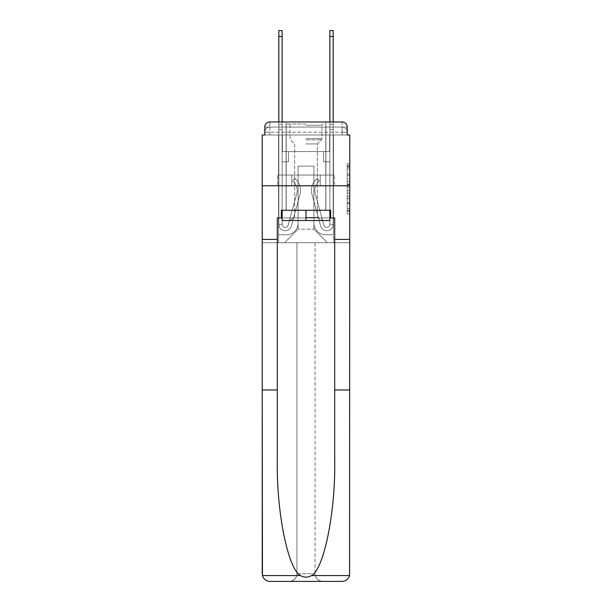 <?xml version="1.0" encoding="UTF-8"?>
<svg xmlns="http://www.w3.org/2000/svg" width="612" height="612" viewBox="0 0 612 612"><rect width="100%" height="100%" fill="white"/><g stroke="black" fill="none" stroke-linecap="round" stroke-linejoin="round"><path stroke-width="0.46" stroke-dasharray="3.06 2.29" d="M347.218 179.079L347.218 187.096L349.773 187.096L349.773 211.392L349.773 166.296L349.773 187.096L347.218 187.096L347.218 165.546L347.218 213.902L347.218 163.794L347.218 210.39L349.773 210.39L347.218 210.39L349.773 210.39L347.218 210.39L347.218 202.373L347.218 213.902L349.773 213.902L349.773 163.794L349.773 210.268L349.773 190.6L347.218 190.6L349.773 190.6L349.773 202.373L349.773 167.298L347.218 167.298L349.773 167.298L349.773 213.902L349.773 166.296L349.773 213.902L347.218 213.902L347.218 163.794L349.773 163.794L349.773 166.296L349.773 163.794L349.773 166.296L349.773 163.794L349.773 165.546L349.773 163.794L347.218 163.794L347.218 167.298L349.773 167.298L347.218 167.298L347.218 179.079L349.773 179.079M281.367 217.941L281.367 210.283L330.633 210.283L330.633 217.941L281.367 217.941L281.367 210.283L330.633 210.283L281.367 210.283L281.367 217.941L277.29 217.941L334.71 217.941L334.71 239.384L349.773 239.384L349.773 185.78L262.227 185.78L349.773 185.78L262.227 185.78L349.773 185.78L349.773 134.992L264.782 134.992L269.884 134.992L264.782 134.992L264.782 127.082L264.782 134.992L342.116 134.992L264.782 134.992L264.782 132.184L342.116 132.184L264.782 132.184L269.884 132.184L269.884 127.082L342.116 127.082L269.884 127.082L342.116 127.082L342.116 132.184L347.218 132.184L342.116 132.184L342.116 127.082L342.116 132.184L347.218 132.184L342.116 132.184L347.218 132.184L342.116 132.184L347.218 132.184L342.116 132.184L347.218 132.184L342.116 132.184L347.218 132.184L342.116 132.184L347.218 132.184L342.116 132.184L347.218 132.184L342.116 132.184L347.218 132.184L342.116 132.184L342.116 127.082L342.116 132.184L342.116 127.082L342.116 132.184L342.116 127.082L342.116 132.184L342.116 127.082L342.116 132.184L342.116 127.082L342.116 132.184L342.116 127.082L342.116 132.184L342.116 127.082L342.116 132.184L342.116 127.082L347.218 127.082L269.884 127.082L342.116 127.082L269.884 127.082L342.116 127.082L269.884 127.082L342.116 127.082L269.884 127.082L342.116 127.082L342.116 134.992L264.782 134.992L264.782 132.184L269.884 132.184L269.884 127.082L264.782 127.082A5.103 5.103 0 0 1 269.884 121.972L342.116 121.972L269.884 121.972A5.103 5.103 0 0 0 264.782 127.082L269.884 127.082A5.103 5.103 0 0 0 264.782 132.184L269.884 132.184L264.782 132.184L269.884 132.184L264.782 132.184L269.884 132.184L264.782 132.184L269.884 132.184L264.782 132.184L269.884 132.184L264.782 132.184L269.884 132.184L264.782 132.184L264.782 134.992L264.782 132.184L264.782 134.992L264.782 132.184L264.782 134.992L264.782 132.184L264.782 134.992L262.227 134.992L262.227 389.974L277.29 389.974L277.29 239.384L262.227 239.384L277.29 239.384L277.29 217.941L277.29 389.974M325.905 121.972L325.905 175.063L286.095 175.063L325.905 175.063L286.095 175.063L286.095 121.972L325.905 121.972L286.095 121.972L325.905 121.972L286.095 121.972L325.905 121.972L325.905 175.063L286.095 175.063L286.095 121.972M349.773 184.09L349.773 181.58L349.773 184.09L347.218 184.09L347.218 173.999L347.218 203.689L347.218 196.238L349.773 196.238L347.218 196.238L347.218 213.902L349.773 213.902L347.218 213.902L349.773 213.902L347.218 213.902L347.218 163.794L349.773 163.794L347.218 163.794L349.773 163.794L347.218 163.794L347.218 184.09L349.773 184.09M334.71 239.384L349.773 239.384L334.71 239.384L334.71 389.974L349.773 389.974L349.773 573.742L349.773 185.78L349.773 573.742A7.658 7.658 0 0 1 342.116 581.4A7.658 7.658 0 0 0 349.773 573.742L349.551 575.578C348.389 579.197 345.91 581.14 342.116 581.4L322.715 581.4A7.658 7.658 0 0 1 315.058 573.742A7.658 7.658 0 0 0 322.715 581.4C318.102 580.91 315.547 578.363 315.058 573.742L315.058 242.704L349.773 242.704L349.773 185.78L262.227 185.78L349.773 185.78L349.773 242.704L262.227 242.704L296.942 242.704L296.942 573.742C296.453 578.363 293.898 580.91 289.285 581.4A7.658 7.658 0 0 0 296.942 573.742L296.942 242.704L296.942 573.742A7.658 7.658 0 0 1 289.285 581.4L269.884 581.4C266.09 581.14 263.611 579.197 262.449 575.578L262.227 573.742A7.658 7.658 0 0 0 269.884 581.4A7.658 7.658 0 0 1 262.227 573.742L262.227 185.78L262.227 242.704L349.773 242.704L262.227 242.704L262.227 573.742M342.116 121.972A5.103 5.103 0 0 1 347.218 127.082L347.218 134.992L342.116 134.992L347.218 134.992L342.116 134.992L347.218 134.992L342.116 134.992L347.218 134.992L342.116 134.992L347.218 134.992L342.116 134.992L347.218 134.992L342.116 134.992L347.218 134.992L342.116 134.992L347.218 134.992L342.116 134.992L347.218 134.992L342.116 134.992L347.218 134.992L342.116 134.992L342.116 121.972A5.103 5.103 0 0 1 347.218 127.082L347.218 132.184A5.103 5.103 0 0 0 342.116 127.082L342.116 121.972A5.103 5.103 0 0 1 347.218 127.082A5.103 5.103 0 0 0 342.116 121.972M278.82 121.972L282.132 121.972L282.132 124.527L282.132 30.6L282.132 151.585L288.52 151.585L282.132 151.585L288.52 151.585L282.132 151.585L282.132 224.321A3.06 3.06 0 0 0 288.153 225.132A3.06 3.06 0 0 1 282.132 224.321A3.06 3.06 0 0 0 288.153 225.132L296.774 193.537A11.995 11.995 0 0 0 292.658 180.984A11.995 11.995 0 0 1 296.774 193.537A11.995 11.995 0 0 0 292.658 180.984L294.716 178.383A15.315 15.315 0 0 1 299.972 194.409L291.358 226.004A6.38 6.38 0 0 1 278.82 224.321L278.82 124.527L282.132 124.527L282.132 30.6L282.132 151.585L282.132 30.6L282.132 151.585L288.52 151.585L288.52 161.79L288.52 151.585L288.52 161.79L282.132 161.79L282.132 224.321L278.82 224.321L278.82 124.527L282.132 124.527L282.132 30.6L282.132 151.585L288.52 151.585L282.132 151.585L282.132 161.79L282.132 30.6L282.132 151.585L288.52 151.585L282.132 151.585L288.52 151.585L288.52 161.79L282.132 161.79L282.132 224.321L278.82 224.321L278.82 30.6L278.82 129.629L278.82 124.527L282.132 124.527L282.132 30.6L282.132 129.629L282.132 30.6L278.82 30.6L278.82 124.527L282.132 124.527L282.132 224.321A3.06 3.06 0 0 0 288.153 225.132L296.774 193.537A11.995 11.995 0 0 0 292.658 180.984L294.716 178.383A15.315 15.315 0 0 1 299.972 194.409L291.358 226.004A6.38 6.38 0 0 1 278.82 224.321L278.82 124.527L282.132 124.527L278.82 124.527L278.82 30.6L278.82 129.629L278.82 124.527L282.132 124.527L278.82 124.527L282.132 124.527L278.82 124.527L278.82 30.6L278.82 129.629L278.82 124.527L282.132 124.527L278.82 124.527L282.132 124.527L278.82 124.527L278.82 30.6L278.82 129.629L278.82 124.527L282.132 124.527L278.82 124.527L282.132 124.527L278.82 124.527L278.82 30.6L278.82 129.629L278.82 124.527L282.132 124.527L278.82 124.527L282.132 124.527L278.82 124.527L278.82 30.6L278.82 129.629L278.82 124.527L282.132 124.527L278.82 124.527L282.132 124.527L278.82 124.527L278.82 30.6L278.82 129.629L282.132 129.629L282.132 124.527L278.82 124.527L282.132 124.527L278.82 124.527L282.132 124.527L282.132 151.585L282.132 129.629L282.132 151.585L288.52 151.585L288.52 161.79L282.132 161.79L282.132 151.585L288.52 151.585L282.132 151.585L282.132 224.321A3.06 3.06 0 0 0 288.153 225.132A3.06 3.06 0 0 1 282.132 224.321L278.82 224.321L278.82 129.629L282.132 129.629L282.132 124.527L278.82 124.527L278.82 30.6L278.82 129.629L282.132 129.629L282.132 151.585L282.132 124.527L278.82 124.527L282.132 124.527L278.82 124.527L278.82 36.468L278.82 129.629L282.132 129.629L282.132 151.585L288.52 151.585L282.132 151.585L288.52 151.585L288.52 161.79L282.132 161.79L282.132 224.321L278.82 224.321L278.82 129.629L282.132 129.629L282.132 161.79L282.132 151.585L288.52 151.585L288.52 161.79L288.52 151.585L282.132 151.585L288.52 151.585L282.132 151.585L282.132 224.321A3.06 3.06 0 0 0 288.153 225.132L296.774 193.537A11.995 11.995 0 0 0 292.658 180.984A11.995 11.995 0 0 1 296.774 193.537A11.995 11.995 0 0 0 292.658 180.984L294.716 178.383A15.315 15.315 0 0 1 299.972 194.409L291.358 226.004A6.38 6.38 0 0 1 278.82 224.321L278.82 129.629L282.132 129.629L282.132 151.585L288.52 151.585L288.52 161.79L288.52 151.585L288.52 161.79L282.132 161.79L282.132 224.321A3.06 3.06 0 0 0 288.153 225.132L296.774 193.537A11.995 11.995 0 0 0 292.658 180.984L294.716 178.383A15.315 15.315 0 0 1 299.972 194.409L291.358 226.004A6.38 6.38 0 0 1 278.82 224.321L278.82 129.629L282.132 129.629L282.132 151.585L288.52 151.585L282.132 151.585L282.132 161.79L282.132 151.585L288.52 151.585L282.132 151.585L288.52 151.585L288.52 161.79L282.132 161.79L282.132 224.321L278.82 224.321L278.82 129.629L282.132 129.629L282.132 224.321L278.82 224.321L278.82 129.629L282.132 129.629L282.132 151.585L288.52 151.585L288.52 161.79L282.132 161.79L282.132 151.585L288.52 151.585L282.132 151.585L282.132 224.321A3.06 3.06 0 0 0 288.153 225.132A3.06 3.06 0 0 1 282.132 224.321A3.06 3.06 0 0 0 288.153 225.132L296.774 193.537A11.995 11.995 0 0 0 292.658 180.984A11.995 11.995 0 0 1 296.774 193.537A11.995 11.995 0 0 0 292.658 180.984L294.716 178.383A15.315 15.315 0 0 1 299.972 194.409L291.358 226.004A6.38 6.38 0 0 1 278.82 224.321L278.82 129.629L282.132 129.629L282.132 151.585L288.52 151.585L282.132 151.585L288.52 151.585L288.52 161.79L282.132 161.79L282.132 224.321L278.82 224.321L278.82 129.629L282.132 129.629L278.82 129.629L282.132 129.629L278.82 129.629L282.132 129.629L278.82 129.629L282.132 129.629L278.82 129.629L282.132 129.629L278.82 129.629L278.82 224.321L278.82 124.527L282.132 124.527L278.82 124.527L282.132 124.527L278.82 124.527L278.82 121.972M329.868 121.972L333.18 121.972L333.18 124.527L329.868 124.527L329.868 30.6L329.868 151.585L323.48 151.585L329.868 151.585L323.48 151.585L329.868 151.585L329.868 224.321A3.06 3.06 0 0 1 323.847 225.132A3.06 3.06 0 0 0 329.868 224.321A3.06 3.06 0 0 1 323.847 225.132L315.226 193.537A11.995 11.995 0 0 1 319.342 180.984A11.995 11.995 0 0 0 315.226 193.537A11.995 11.995 0 0 1 319.342 180.984L317.284 178.383A15.315 15.315 0 0 0 312.028 194.409L320.642 226.004A6.38 6.38 0 0 0 333.18 224.321L333.18 124.527L329.868 124.527L329.868 30.6L329.868 151.585L329.868 30.6L329.868 151.585L323.48 151.585L323.48 161.79L323.48 151.585L323.48 161.79L329.868 161.79L329.868 224.321L333.18 224.321L333.18 30.6L333.18 129.629L333.18 124.527L329.868 124.527L329.868 30.6L329.868 151.585L323.48 151.585L329.868 151.585L329.868 161.79L329.868 30.6L329.868 151.585L323.48 151.585L329.868 151.585L323.48 151.585L323.48 161.79L329.868 161.79L329.868 224.321L333.18 224.321L333.18 124.527L329.868 124.527L329.868 30.6L329.868 121.972M313.91 223.051A11.743 11.743 0 0 0 325.653 234.786A11.743 11.743 0 0 1 313.91 223.051L313.91 166.127L313.91 223.051A11.743 11.743 0 0 0 325.653 234.786L333.441 234.786L325.653 234.786A11.743 11.743 0 0 1 313.91 223.051L313.91 166.127L298.09 166.127L313.91 166.127L313.91 223.051A11.743 11.743 0 0 0 325.653 234.786L333.441 234.786L325.653 234.786A11.743 11.743 0 0 1 313.91 223.051L313.91 166.127L298.09 166.127L298.09 223.051L298.09 166.127L313.91 166.127L313.91 223.051A11.743 11.743 0 0 0 325.653 234.786L333.441 234.786L325.653 234.786A11.743 11.743 0 0 1 313.91 223.051L313.91 166.127L298.09 166.127L298.09 223.051A11.743 11.743 0 0 1 286.347 234.786A11.743 11.743 0 0 0 298.09 223.051L298.09 166.127L313.91 166.127L313.91 223.051A11.743 11.743 0 0 0 325.653 234.786L333.441 234.786L325.653 234.786A11.743 11.743 0 0 1 313.91 223.051L313.91 166.127L298.09 166.127L298.09 223.051A11.743 11.743 0 0 1 286.347 234.786L278.559 234.786L286.347 234.786A11.743 11.743 0 0 0 298.09 223.051L298.09 166.127L313.91 166.127L313.91 223.051A11.743 11.743 0 0 0 325.653 234.786L333.441 234.786L325.653 234.786A11.743 11.743 0 0 1 313.91 223.051L313.91 166.127L298.09 166.127L298.09 223.051A11.743 11.743 0 0 1 286.347 234.786L278.559 234.786L286.347 234.786A11.743 11.743 0 0 0 298.09 223.051L298.09 166.127L313.91 166.127L313.91 223.051A11.743 11.743 0 0 0 325.653 234.786L333.441 234.786L325.653 234.786A11.743 11.743 0 0 1 313.91 223.051L313.91 166.127L298.09 166.127L298.09 223.051A11.743 11.743 0 0 1 286.347 234.786L278.559 234.786L286.347 234.786A11.743 11.743 0 0 0 298.09 223.051L298.09 166.127L313.91 166.127L313.91 223.051A11.743 11.743 0 0 0 325.653 234.786L333.441 234.786L325.653 234.786A11.743 11.743 0 0 1 313.91 223.051L313.91 166.127L298.09 166.127L298.09 223.051A11.743 11.743 0 0 1 286.347 234.786L278.559 234.786L286.347 234.786A11.743 11.743 0 0 0 298.09 223.051L298.09 166.127L313.91 166.127L313.91 223.051A11.743 11.743 0 0 0 325.653 234.786L333.441 234.786L325.653 234.786A11.743 11.743 0 0 1 313.91 223.051L313.91 166.127L298.09 166.127L298.09 223.051A11.743 11.743 0 0 1 286.347 234.786L278.559 234.786L286.347 234.786A11.743 11.743 0 0 0 298.09 223.051L298.09 166.127L313.91 166.127L313.91 223.051M278.559 134.992L278.559 234.786L286.347 234.786A11.743 11.743 0 0 0 298.09 223.051A11.743 11.743 0 0 1 286.347 234.786L278.559 234.786L278.559 134.992L282.392 134.992L282.392 151.585L329.608 151.585L282.392 151.585L329.608 151.585L282.392 151.585L329.608 151.585L282.392 151.585L329.608 151.585L282.392 151.585L329.608 151.585L282.392 151.585L329.608 151.585L282.392 151.585L329.608 151.585L282.392 151.585L329.608 151.585L282.392 151.585L329.608 151.585L282.392 151.585L329.608 151.585L282.392 151.585L282.392 134.992L278.559 134.992L278.559 234.786L278.559 134.992L282.392 134.992L282.392 151.585L282.392 134.992L278.559 134.992L278.559 234.786L278.559 134.992L282.392 134.992L282.392 151.585L282.392 134.992L278.559 134.992L278.559 234.786L278.559 134.992L282.392 134.992L282.392 151.585L282.392 134.992L278.559 134.992L278.559 234.786L278.559 134.992L282.392 134.992L282.392 151.585L282.392 134.992L278.559 134.992L278.559 234.786L278.559 134.992L282.392 134.992L282.392 151.585L282.392 134.992L278.559 134.992L278.559 234.786L278.559 134.992L282.392 134.992L282.392 151.585L282.392 134.992L278.559 134.992L278.559 234.786L278.559 134.992L282.392 134.992L282.392 151.585L282.392 134.992L278.559 134.992L278.559 234.786L286.347 234.786A11.743 11.743 0 0 0 298.09 223.051L298.09 166.127L298.09 223.051A11.743 11.743 0 0 1 286.347 234.786A11.743 11.743 0 0 0 298.09 223.051L298.09 166.127L313.91 166.127L298.09 166.127L298.09 223.051A11.743 11.743 0 0 1 286.347 234.786L278.559 234.786L278.559 134.992L282.392 134.992L282.392 151.585L282.392 134.992L278.559 134.992L278.559 242.704L284.557 242.704L278.559 242.704L278.559 134.992L282.392 134.992L282.392 151.585L282.392 134.992L278.559 134.992M329.608 134.992L329.608 151.585L329.608 134.992L333.441 134.992L333.441 234.786L325.653 234.786L333.441 234.786L333.441 134.992L329.608 134.992L329.608 151.585L329.608 134.992L333.441 134.992L333.441 234.786L333.441 134.992L329.608 134.992L329.608 151.585L329.608 134.992L333.441 134.992L333.441 234.786L333.441 134.992L329.608 134.992L329.608 151.585L329.608 134.992L333.441 134.992L333.441 234.786L333.441 134.992L329.608 134.992L329.608 151.585L329.608 134.992L333.441 134.992L333.441 234.786L333.441 134.992L329.608 134.992L329.608 151.585L329.608 134.992L333.441 134.992L333.441 234.786L333.441 134.992L329.608 134.992L329.608 151.585L329.608 134.992L333.441 134.992L333.441 234.786L333.441 134.992L329.608 134.992L329.608 151.585L329.608 134.992L333.441 134.992L333.441 234.786L333.441 134.992L329.608 134.992L329.608 151.585L329.608 134.992L333.441 134.992L333.441 234.786L333.441 134.992L329.608 134.992L329.608 151.585L329.608 134.992L333.441 134.992L333.441 242.704L284.557 242.704L333.441 242.704L333.441 134.992L329.608 134.992M313.91 166.127L313.91 229.171L313.91 166.127L298.09 166.127L298.09 229.171L313.91 229.171L298.09 229.171L298.09 166.127L298.09 229.171L284.557 242.704L298.09 229.171L284.557 242.704L298.09 229.171L298.09 166.127L313.91 166.127L313.91 229.171L327.443 242.704L313.91 229.171L327.443 242.704L313.91 229.171L313.91 166.127L298.09 166.127L313.91 166.127M291.779 185.78L334.443 185.78L291.779 185.78L291.779 175.063L277.557 175.063L334.443 175.063L291.779 175.063L291.779 185.78L291.779 175.063L277.557 175.063L277.557 185.78L277.557 175.063L320.221 175.063L320.221 185.78L334.443 185.78L320.221 185.78L320.221 175.063L334.443 175.063L334.443 185.78L334.443 175.063L291.779 175.063L291.779 185.78M269.884 121.972A5.103 5.103 0 0 0 264.782 127.082A5.103 5.103 0 0 1 269.884 121.972L269.884 127.082A5.103 5.103 0 0 0 264.782 132.184L269.884 132.184L264.782 132.184A5.103 5.103 0 0 1 269.884 127.082A5.103 5.103 0 0 0 264.782 132.184A5.103 5.103 0 0 1 269.884 127.082A5.103 5.103 0 0 0 264.782 132.184A5.103 5.103 0 0 1 269.884 127.082A5.103 5.103 0 0 0 264.782 132.184A5.103 5.103 0 0 1 269.884 127.082L269.884 121.972M320.221 175.063L320.221 185.78L320.221 175.063M347.218 187.096L349.773 187.096L347.218 187.096M347.218 165.546L347.218 163.794L347.218 165.546L349.773 165.546L347.218 165.546M347.218 203.567L347.218 193.109L347.218 203.567L349.773 203.567L347.218 203.567M347.218 193.109L347.218 190.6L349.773 190.6L347.218 190.6L347.218 193.109L349.773 193.109L347.218 193.109M347.218 173.999L347.218 167.298L347.218 173.999L349.773 173.999L347.218 173.999M347.218 163.794L349.773 163.794L347.218 163.794L347.218 166.296L347.218 163.794L349.773 163.794M347.218 213.902L349.773 213.902L347.218 213.902L347.218 211.392L347.218 213.902M333.18 36.468L333.18 224.321L333.18 129.629L333.18 224.321L333.18 129.629L333.18 224.321L333.18 129.629L333.18 224.321L333.18 129.629L333.18 224.321L333.18 129.629L333.18 224.321L333.18 129.629L333.18 224.321L329.868 224.321L333.18 224.321A6.38 6.38 0 0 1 320.642 226.004A6.38 6.38 0 0 0 333.18 224.321A6.38 6.38 0 0 1 320.642 226.004A6.38 6.38 0 0 0 333.18 224.321L329.868 224.321L333.18 224.321A6.38 6.38 0 0 1 320.642 226.004A6.38 6.38 0 0 0 333.18 224.321A6.38 6.38 0 0 1 320.642 226.004A6.38 6.38 0 0 0 333.18 224.321L329.868 224.321L333.18 224.321A6.38 6.38 0 0 1 320.642 226.004A6.38 6.38 0 0 0 333.18 224.321A6.38 6.38 0 0 1 320.642 226.004A6.38 6.38 0 0 0 333.18 224.321L329.868 224.321L333.18 224.321A6.38 6.38 0 0 1 320.642 226.004A6.38 6.38 0 0 0 333.18 224.321A6.38 6.38 0 0 1 320.642 226.004A6.38 6.38 0 0 0 333.18 224.321L329.868 224.321L333.18 224.321A6.38 6.38 0 0 1 320.642 226.004A6.38 6.38 0 0 0 333.18 224.321A6.38 6.38 0 0 1 320.642 226.004A6.38 6.38 0 0 0 333.18 224.321L329.868 224.321L333.18 224.321A6.38 6.38 0 0 1 320.642 226.004A6.38 6.38 0 0 0 333.18 224.321A6.38 6.38 0 0 1 320.642 226.004A6.38 6.38 0 0 0 333.18 224.321L329.868 224.321L333.18 224.321A6.38 6.38 0 0 1 320.642 226.004A6.38 6.38 0 0 0 333.18 224.321A6.38 6.38 0 0 1 320.642 226.004A6.38 6.38 0 0 0 333.18 224.321L329.868 224.321L333.18 224.321A6.38 6.38 0 0 1 320.642 226.004A6.38 6.38 0 0 0 333.18 224.321A6.38 6.38 0 0 1 320.642 226.004A6.38 6.38 0 0 0 333.18 224.321A6.38 6.38 0 0 1 320.642 226.004A6.38 6.38 0 0 0 333.18 224.321A6.38 6.38 0 0 1 320.642 226.004L312.028 194.409A15.315 15.315 0 0 1 317.284 178.383A15.315 15.315 0 0 0 312.028 194.409A15.315 15.315 0 0 1 317.284 178.383A15.315 15.315 0 0 0 312.028 194.409A15.315 15.315 0 0 1 317.284 178.383A15.315 15.315 0 0 0 312.028 194.409A15.315 15.315 0 0 1 317.284 178.383A15.315 15.315 0 0 0 312.028 194.409A15.315 15.315 0 0 1 317.284 178.383A15.315 15.315 0 0 0 312.028 194.409A15.315 15.315 0 0 1 317.284 178.383A15.315 15.315 0 0 0 312.028 194.409A15.315 15.315 0 0 1 317.284 178.383A15.315 15.315 0 0 0 312.028 194.409A15.315 15.315 0 0 1 317.284 178.383A15.315 15.315 0 0 0 312.028 194.409A15.315 15.315 0 0 1 317.284 178.383A15.315 15.315 0 0 0 312.028 194.409A15.315 15.315 0 0 1 317.284 178.383A15.315 15.315 0 0 0 312.028 194.409A15.315 15.315 0 0 1 317.284 178.383A15.315 15.315 0 0 0 312.028 194.409A15.315 15.315 0 0 1 317.284 178.383A15.315 15.315 0 0 0 312.028 194.409A15.315 15.315 0 0 1 317.284 178.383A15.315 15.315 0 0 0 312.028 194.409A15.315 15.315 0 0 1 317.284 178.383A15.315 15.315 0 0 0 312.028 194.409A15.315 15.315 0 0 1 317.284 178.383A15.315 15.315 0 0 0 312.028 194.409A15.315 15.315 0 0 1 317.284 178.383A15.315 15.315 0 0 0 312.028 194.409A15.315 15.315 0 0 1 317.284 178.383A15.315 15.315 0 0 0 312.028 194.409A15.315 15.315 0 0 1 317.284 178.383L319.342 180.984L317.284 178.383A15.315 15.315 0 0 0 312.028 194.409L320.642 226.004A6.38 6.38 0 0 0 333.18 224.321L329.868 224.321A3.06 3.06 0 0 1 323.847 225.132L315.226 193.537A11.995 11.995 0 0 1 319.342 180.984L317.284 178.383A15.315 15.315 0 0 0 312.028 194.409L320.642 226.004A6.38 6.38 0 0 0 333.18 224.321L333.18 129.629L329.868 129.629L329.868 151.585L329.868 129.629L329.868 151.585L329.868 129.629L329.868 151.585L329.868 129.629L329.868 151.585L323.48 151.585L329.868 151.585L329.868 224.321A3.06 3.06 0 0 1 323.847 225.132L315.226 193.537A11.995 11.995 0 0 1 319.342 180.984L317.284 178.383L319.342 180.984A11.995 11.995 0 0 0 315.226 193.537L323.847 225.132L315.226 193.537A11.995 11.995 0 0 1 319.342 180.984A11.995 11.995 0 0 0 315.226 193.537L323.847 225.132L315.226 193.537A11.995 11.995 0 0 1 319.342 180.984A11.995 11.995 0 0 0 315.226 193.537L323.847 225.132L315.226 193.537A11.995 11.995 0 0 1 319.342 180.984A11.995 11.995 0 0 0 315.226 193.537L323.847 225.132L315.226 193.537A11.995 11.995 0 0 1 319.342 180.984A11.995 11.995 0 0 0 315.226 193.537L323.847 225.132L315.226 193.537A11.995 11.995 0 0 1 319.342 180.984A11.995 11.995 0 0 0 315.226 193.537L323.847 225.132L315.226 193.537A11.995 11.995 0 0 1 319.342 180.984A11.995 11.995 0 0 0 315.226 193.537L323.847 225.132L315.226 193.537A11.995 11.995 0 0 1 319.342 180.984A11.995 11.995 0 0 0 315.226 193.537L323.847 225.132L315.226 193.537A11.995 11.995 0 0 1 319.342 180.984A11.995 11.995 0 0 0 315.226 193.537L323.847 225.132L315.226 193.537A11.995 11.995 0 0 1 319.342 180.984A11.995 11.995 0 0 0 315.226 193.537L323.847 225.132L315.226 193.537A11.995 11.995 0 0 1 319.342 180.984A11.995 11.995 0 0 0 315.226 193.537L323.847 225.132L315.226 193.537A11.995 11.995 0 0 1 319.342 180.984A11.995 11.995 0 0 0 315.226 193.537L323.847 225.132L315.226 193.537A11.995 11.995 0 0 1 319.342 180.984A11.995 11.995 0 0 0 315.226 193.537L323.847 225.132L315.226 193.537A11.995 11.995 0 0 1 319.342 180.984A11.995 11.995 0 0 0 315.226 193.537L323.847 225.132L315.226 193.537A11.995 11.995 0 0 1 319.342 180.984A11.995 11.995 0 0 0 315.226 193.537L323.847 225.132L315.226 193.537A11.995 11.995 0 0 1 319.342 180.984A11.995 11.995 0 0 0 315.226 193.537L323.847 225.132A3.06 3.06 0 0 0 329.868 224.321L329.868 161.79L329.868 224.321A3.06 3.06 0 0 1 323.847 225.132A3.06 3.06 0 0 0 329.868 224.321A3.06 3.06 0 0 1 323.847 225.132A3.06 3.06 0 0 0 329.868 224.321L329.868 161.79L329.868 224.321A3.06 3.06 0 0 1 323.847 225.132A3.06 3.06 0 0 0 329.868 224.321A3.06 3.06 0 0 1 323.847 225.132A3.06 3.06 0 0 0 329.868 224.321L329.868 161.79L329.868 224.321A3.06 3.06 0 0 1 323.847 225.132A3.06 3.06 0 0 0 329.868 224.321A3.06 3.06 0 0 1 323.847 225.132A3.06 3.06 0 0 0 329.868 224.321L329.868 161.79L329.868 224.321A3.06 3.06 0 0 1 323.847 225.132A3.06 3.06 0 0 0 329.868 224.321A3.06 3.06 0 0 1 323.847 225.132A3.06 3.06 0 0 0 329.868 224.321L329.868 161.79L329.868 224.321A3.06 3.06 0 0 1 323.847 225.132A3.06 3.06 0 0 0 329.868 224.321A3.06 3.06 0 0 1 323.847 225.132A3.06 3.06 0 0 0 329.868 224.321L329.868 161.79L329.868 224.321A3.06 3.06 0 0 1 323.847 225.132A3.06 3.06 0 0 0 329.868 224.321A3.06 3.06 0 0 1 323.847 225.132A3.06 3.06 0 0 0 329.868 224.321L329.868 151.585L323.48 151.585L323.48 161.79L329.868 161.79L323.48 161.79L329.868 161.79L323.48 161.79L323.48 151.585L329.868 151.585L329.868 161.79L329.868 151.585L323.48 151.585L329.868 151.585L323.48 151.585L323.48 161.79L329.868 161.79L323.48 161.79L329.868 161.79L323.48 161.79L323.48 151.585L329.868 151.585L329.868 161.79L323.48 161.79L329.868 161.79L323.48 161.79L329.868 161.79L329.868 151.585L323.48 151.585L329.868 151.585L323.48 151.585L329.868 151.585L329.868 161.79L323.48 161.79L329.868 161.79L323.48 161.79L329.868 161.79L329.868 151.585L329.868 161.79L323.48 161.79L329.868 161.79L323.48 161.79L323.48 151.585L329.868 151.585L329.868 161.79L323.48 161.79L329.868 161.79L323.48 161.79L329.868 161.79L323.48 161.79L323.48 151.585L329.868 151.585L329.868 161.79L323.48 161.79L329.868 161.79L323.48 161.79L329.868 161.79L323.48 161.79L329.868 161.79L323.48 161.79L329.868 161.79L323.48 161.79L329.868 161.79L329.868 151.585L323.48 151.585L329.868 151.585L323.48 151.585L323.48 161.79L323.48 151.585L323.48 161.79L323.48 151.585L329.868 151.585L323.48 151.585L323.48 161.79L329.868 161.79L329.868 151.585L323.48 151.585L323.48 161.79L323.48 151.585L323.48 161.79L323.48 151.585L329.868 151.585L323.48 151.585L329.868 151.585L323.48 151.585L323.48 161.79L323.48 151.585L323.48 161.79L323.48 151.585L323.48 161.79L329.868 161.79L329.868 151.585L323.48 151.585L329.868 151.585L323.48 151.585L323.48 161.79L323.48 151.585L323.48 161.79L323.48 151.585L323.48 161.79L323.48 151.585L323.48 161.79L323.48 151.585L323.48 161.79L323.48 151.585L323.48 161.79L323.48 151.585L323.48 161.79L323.48 151.585L323.48 161.79L329.868 161.79L329.868 224.321A3.06 3.06 0 0 1 323.847 225.132A3.06 3.06 0 0 0 329.868 224.321A3.06 3.06 0 0 1 323.847 225.132A3.06 3.06 0 0 0 329.868 224.321A3.06 3.06 0 0 1 323.847 225.132A3.06 3.06 0 0 0 329.868 224.321A3.06 3.06 0 0 1 323.847 225.132L315.226 193.537A11.995 11.995 0 0 1 319.342 180.984L317.284 178.383A15.315 15.315 0 0 0 312.028 194.409L320.642 226.004A6.38 6.38 0 0 0 333.18 224.321L333.18 124.527L329.868 124.527L329.868 224.321A3.06 3.06 0 0 1 323.847 225.132A3.06 3.06 0 0 0 329.868 224.321A3.06 3.06 0 0 1 323.847 225.132L315.226 193.537A11.995 11.995 0 0 1 319.342 180.984A11.995 11.995 0 0 0 315.226 193.537A11.995 11.995 0 0 1 319.342 180.984L317.284 178.383A15.315 15.315 0 0 0 312.028 194.409L320.642 226.004A6.38 6.38 0 0 0 333.18 224.321L333.18 124.527L329.868 124.527L333.18 124.527L333.18 30.6L333.18 129.629L333.18 124.527L329.868 124.527L333.18 124.527L329.868 124.527L333.18 124.527L333.18 30.6L333.18 129.629L333.18 124.527L329.868 124.527L333.18 124.527L329.868 124.527L333.18 124.527L333.18 30.6L333.18 129.629L333.18 124.527L329.868 124.527L333.18 124.527L329.868 124.527L333.18 124.527L333.18 30.6L333.18 129.629L333.18 124.527L329.868 124.527L333.18 124.527L329.868 124.527L333.18 124.527L333.18 30.6L333.18 129.629L329.868 129.629L329.868 124.527L333.18 124.527L329.868 124.527L333.18 124.527L333.18 30.6L333.18 129.629L329.868 129.629L329.868 151.585L329.868 124.527L333.18 124.527L329.868 124.527L333.18 124.527L329.868 124.527L333.18 124.527L333.18 30.6L333.18 129.629L329.868 129.629L329.868 151.585L323.48 151.585L323.48 161.79L329.868 161.79L329.868 151.585L323.48 151.585L329.868 151.585L329.868 224.321L333.18 224.321L333.18 129.629L329.868 129.629L329.868 124.527L333.18 124.527L329.868 124.527L333.18 124.527L333.18 30.6L333.18 129.629L329.868 129.629L329.868 151.585L329.868 124.527L333.18 124.527L329.868 124.527L333.18 124.527L329.868 124.527L329.868 30.6L333.18 30.6L329.868 30.6L333.18 30.6L329.868 30.6L333.18 30.6L329.868 30.6L333.18 30.6L329.868 30.6L333.18 30.6L333.18 36.468L329.868 36.468M288.153 225.132L296.774 193.537A11.995 11.995 0 0 0 292.658 180.984L294.716 178.383A15.315 15.315 0 0 1 299.972 194.409L291.358 226.004A6.38 6.38 0 0 1 278.82 224.321A6.38 6.38 0 0 0 291.358 226.004A6.38 6.38 0 0 1 278.82 224.321A6.38 6.38 0 0 0 291.358 226.004A6.38 6.38 0 0 1 278.82 224.321A6.38 6.38 0 0 0 291.358 226.004A6.38 6.38 0 0 1 278.82 224.321A6.38 6.38 0 0 0 291.358 226.004A6.38 6.38 0 0 1 278.82 224.321A6.38 6.38 0 0 0 291.358 226.004A6.38 6.38 0 0 1 278.82 224.321L282.132 224.321A3.06 3.06 0 0 0 288.153 225.132A3.06 3.06 0 0 1 282.132 224.321A3.06 3.06 0 0 0 288.153 225.132L296.774 193.537A11.995 11.995 0 0 0 292.658 180.984A11.995 11.995 0 0 1 296.774 193.537A11.995 11.995 0 0 0 292.658 180.984L294.716 178.383A15.315 15.315 0 0 1 299.972 194.409L291.358 226.004A6.38 6.38 0 0 1 278.82 224.321A6.38 6.38 0 0 0 291.358 226.004A6.38 6.38 0 0 1 278.82 224.321A6.38 6.38 0 0 0 291.358 226.004A6.38 6.38 0 0 1 278.82 224.321L282.132 224.321L278.82 224.321A6.38 6.38 0 0 0 291.358 226.004A6.38 6.38 0 0 1 278.82 224.321A6.38 6.38 0 0 0 291.358 226.004A6.38 6.38 0 0 1 278.82 224.321L282.132 224.321A3.06 3.06 0 0 0 288.153 225.132L296.774 193.537A11.995 11.995 0 0 0 292.658 180.984L294.716 178.383A15.315 15.315 0 0 1 299.972 194.409L291.358 226.004A6.38 6.38 0 0 1 278.82 224.321L282.132 224.321A3.06 3.06 0 0 0 288.153 225.132A3.06 3.06 0 0 1 282.132 224.321A3.06 3.06 0 0 0 288.153 225.132L296.774 193.537A11.995 11.995 0 0 0 292.658 180.984A11.995 11.995 0 0 1 296.774 193.537A11.995 11.995 0 0 0 292.658 180.984L294.716 178.383A15.315 15.315 0 0 1 299.972 194.409L291.358 226.004A6.38 6.38 0 0 1 278.82 224.321A6.38 6.38 0 0 0 291.358 226.004A6.38 6.38 0 0 1 278.82 224.321L282.132 224.321A3.06 3.06 0 0 0 288.153 225.132L296.774 193.537A11.995 11.995 0 0 0 292.658 180.984L294.716 178.383A15.315 15.315 0 0 1 299.972 194.409L291.358 226.004A6.38 6.38 0 0 1 278.82 224.321L282.132 224.321A3.06 3.06 0 0 0 288.153 225.132A3.06 3.06 0 0 1 282.132 224.321A3.06 3.06 0 0 0 288.153 225.132L296.774 193.537A11.995 11.995 0 0 0 292.658 180.984A11.995 11.995 0 0 1 296.774 193.537A11.995 11.995 0 0 0 292.658 180.984L294.716 178.383A15.315 15.315 0 0 1 299.972 194.409L291.358 226.004A6.38 6.38 0 0 1 278.82 224.321A6.38 6.38 0 0 0 291.358 226.004A6.38 6.38 0 0 1 278.82 224.321L282.132 224.321L278.82 224.321A6.38 6.38 0 0 0 291.358 226.004A6.38 6.38 0 0 1 278.82 224.321A6.38 6.38 0 0 0 291.358 226.004A6.38 6.38 0 0 1 278.82 224.321L282.132 224.321A3.06 3.06 0 0 0 288.153 225.132L296.774 193.537A11.995 11.995 0 0 0 292.658 180.984L294.716 178.383A15.315 15.315 0 0 1 299.972 194.409L291.358 226.004A6.38 6.38 0 0 1 278.82 224.321L282.132 224.321A3.06 3.06 0 0 0 288.153 225.132A3.06 3.06 0 0 1 282.132 224.321A3.06 3.06 0 0 0 288.153 225.132L296.774 193.537A11.995 11.995 0 0 0 292.658 180.984A11.995 11.995 0 0 1 296.774 193.537A11.995 11.995 0 0 0 292.658 180.984L294.716 178.383A15.315 15.315 0 0 1 299.972 194.409L291.358 226.004A6.38 6.38 0 0 1 278.82 224.321A6.38 6.38 0 0 0 291.358 226.004L299.972 194.409A15.315 15.315 0 0 0 294.716 178.383A15.315 15.315 0 0 1 299.972 194.409A15.315 15.315 0 0 0 294.716 178.383A15.315 15.315 0 0 1 299.972 194.409A15.315 15.315 0 0 0 294.716 178.383A15.315 15.315 0 0 1 299.972 194.409A15.315 15.315 0 0 0 294.716 178.383A15.315 15.315 0 0 1 299.972 194.409A15.315 15.315 0 0 0 294.716 178.383A15.315 15.315 0 0 1 299.972 194.409A15.315 15.315 0 0 0 294.716 178.383A15.315 15.315 0 0 1 299.972 194.409A15.315 15.315 0 0 0 294.716 178.383A15.315 15.315 0 0 1 299.972 194.409A15.315 15.315 0 0 0 294.716 178.383A15.315 15.315 0 0 1 299.972 194.409A15.315 15.315 0 0 0 294.716 178.383A15.315 15.315 0 0 1 299.972 194.409A15.315 15.315 0 0 0 294.716 178.383A15.315 15.315 0 0 1 299.972 194.409A15.315 15.315 0 0 0 294.716 178.383A15.315 15.315 0 0 1 299.972 194.409A15.315 15.315 0 0 0 294.716 178.383A15.315 15.315 0 0 1 299.972 194.409A15.315 15.315 0 0 0 294.716 178.383A15.315 15.315 0 0 1 299.972 194.409A15.315 15.315 0 0 0 294.716 178.383L292.658 180.984A11.995 11.995 0 0 1 296.774 193.537L288.153 225.132A3.06 3.06 0 0 1 282.132 224.321A3.06 3.06 0 0 0 288.153 225.132L296.774 193.537L288.153 225.132A3.06 3.06 0 0 1 282.132 224.321L278.82 224.321L282.132 224.321A3.06 3.06 0 0 0 288.153 225.132L296.774 193.537A11.995 11.995 0 0 0 292.658 180.984L294.716 178.383L292.658 180.984A11.995 11.995 0 0 1 296.774 193.537L288.153 225.132A3.06 3.06 0 0 1 282.132 224.321A3.06 3.06 0 0 0 288.153 225.132L296.774 193.537A11.995 11.995 0 0 0 292.658 180.984L294.716 178.383L292.658 180.984A11.995 11.995 0 0 1 296.774 193.537L288.153 225.132A3.06 3.06 0 0 1 282.132 224.321L282.132 151.585L282.132 224.321A3.06 3.06 0 0 0 288.153 225.132L296.774 193.537A11.995 11.995 0 0 0 292.658 180.984L294.716 178.383L292.658 180.984A11.995 11.995 0 0 1 296.774 193.537L288.153 225.132A3.06 3.06 0 0 1 282.132 224.321L282.132 151.585L288.52 151.585L288.52 161.79L288.52 151.585L282.132 151.585L288.52 151.585L288.52 161.79L288.52 151.585L288.52 161.79L282.132 161.79L282.132 224.321A3.06 3.06 0 0 0 288.153 225.132L296.774 193.537A11.995 11.995 0 0 0 292.658 180.984L294.716 178.383L292.658 180.984A11.995 11.995 0 0 1 296.774 193.537L288.153 225.132A3.06 3.06 0 0 1 282.132 224.321L282.132 151.585L288.52 151.585L288.52 161.79L282.132 161.79L282.132 224.321A3.06 3.06 0 0 0 288.153 225.132L296.774 193.537A11.995 11.995 0 0 0 292.658 180.984L294.716 178.383L292.658 180.984A11.995 11.995 0 0 1 296.774 193.537L288.153 225.132A3.06 3.06 0 0 1 282.132 224.321L282.132 151.585L288.52 151.585L288.52 161.79L282.132 161.79L282.132 224.321A3.06 3.06 0 0 0 288.153 225.132L296.774 193.537A11.995 11.995 0 0 0 292.658 180.984L294.716 178.383L292.658 180.984A11.995 11.995 0 0 1 296.774 193.537L288.153 225.132M288.52 161.79L282.132 161.79L282.132 151.585L288.52 151.585L288.52 161.79L288.52 151.585L288.52 161.79L288.52 151.585L282.132 151.585L288.52 151.585L288.52 161.79L282.132 161.79L288.52 161.79L282.132 161.79L288.52 161.79L288.52 151.585L288.52 161.79L288.52 151.585L288.52 161.79L282.132 161.79L288.52 161.79L282.132 161.79L288.52 161.79L288.52 151.585L288.52 161.79L282.132 161.79L288.52 161.79L282.132 161.79L288.52 161.79L288.52 151.585L288.52 161.79L282.132 161.79L288.52 161.79L282.132 161.79L288.52 161.79L288.52 151.585L288.52 161.79L282.132 161.79L288.52 161.79L282.132 161.79L288.52 161.79L288.52 151.585L288.52 161.79L282.132 161.79L288.52 161.79L282.132 161.79L288.52 161.79L288.52 151.585L288.52 161.79L282.132 161.79L288.52 161.79M325.905 185.78L325.905 210.283L286.095 210.283L325.905 210.283L286.095 210.283L325.905 210.283L325.905 185.78L286.095 185.78L286.095 210.283L286.095 185.78L325.905 185.78M334.71 389.974L334.71 461.372C335.506 512.091 323.985 568.908 311.562 575.578C307.859 577.636 304.156 577.636 300.438 575.578C288.015 568.908 276.494 512.091 277.29 461.372L277.29 217.941L334.71 217.941L330.633 217.941L330.633 210.283L330.633 217.941M349.773 389.974L349.773 239.384M262.227 239.384L277.29 239.384M315.058 242.704L262.227 242.704L262.227 185.78L262.227 242.704L349.773 242.704L315.058 242.704L315.058 573.742C315.547 578.363 318.102 580.91 322.715 581.4L289.285 581.4C293.898 580.91 296.453 578.363 296.942 573.742L296.942 242.704L315.058 242.704M334.71 217.941L334.71 461.372L334.71 217.941M282.132 217.941L306 217.941L306 210.283L329.868 210.283L282.132 210.283L329.868 210.283L282.132 210.283L306 210.283L286.217 210.283L306 210.283L306 217.941L329.868 217.941M306 124.014L286.217 124.014L306 124.014M306 125.292L321.95 125.292L306 125.292M329.868 210.283L329.868 220.496L329.868 210.283L329.868 220.496L306 220.496L306 210.283L306 220.496L329.868 220.496L282.132 220.496L322.593 220.496L282.132 220.496L282.132 210.283M306 217.474L317.36 217.474L306 217.474M306 143.927L317.36 143.927L306 143.927M306 210.283L306 220.496L289.407 220.496L306 220.496M292.658 180.984L294.716 178.383L292.658 180.984M278.82 124.527L282.132 124.527L278.82 124.527M323.847 225.132L315.226 193.537L323.847 225.132M333.18 124.527L329.868 124.527L333.18 124.527M269.884 134.992L269.884 132.184L269.884 134.992M342.116 134.992L342.116 132.184L342.116 134.992M347.218 202.373L349.773 202.373L347.218 202.373M347.218 198.617L349.773 198.617M347.218 175.315L349.773 175.315L347.218 175.315M347.218 166.296L349.773 166.296M347.218 211.392L349.773 211.392M347.218 208.638L349.773 208.638M347.218 169.057L349.773 169.057M347.218 184.587L349.773 184.587L347.218 184.587M347.218 198.739L349.773 198.739L347.218 198.739M347.218 203.689L349.773 203.689L347.218 203.689M347.218 181.58L349.773 181.58L347.218 181.58M278.82 36.468L282.132 36.468M349.551 575.578L311.562 575.578M300.438 575.578L262.449 575.578M296.942 573.742L315.058 573.742L296.942 573.742M306 138.587L321.95 138.587L306 138.587M306 139.857L321.43 139.857L306 139.857M333.18 129.629L329.868 129.629L333.18 129.629M347.218 134.992L347.218 132.184A5.103 5.103 0 0 0 342.116 127.082A5.103 5.103 0 0 1 347.218 132.184A5.103 5.103 0 0 0 342.116 127.082A5.103 5.103 0 0 1 347.218 132.184A5.103 5.103 0 0 0 342.116 127.082A5.103 5.103 0 0 1 347.218 132.184A5.103 5.103 0 0 0 342.116 127.082A5.103 5.103 0 0 1 347.218 132.184L347.218 134.992M347.218 210.268L349.773 210.268M347.218 210.39L349.773 210.39M347.218 167.298L349.773 167.298M278.82 30.6L282.132 30.6L278.82 30.6M321.95 125.292L323.228 124.014L321.95 125.292L321.95 138.587L321.43 139.857L317.36 143.927L317.36 217.474L322.593 220.496L317.36 217.474L317.36 143.927L321.43 139.857L321.95 138.587L321.95 125.292M286.217 124.014L286.217 210.283L286.217 124.014M325.783 124.014L325.783 210.283L325.783 124.014M290.05 138.587L290.05 125.292L288.772 124.014L290.05 125.292L290.05 138.587L290.57 139.857L294.64 143.927L294.64 217.474L289.407 220.496L294.64 217.474L294.64 143.927L290.57 139.857L290.05 138.587"/><path stroke-width="0.92" d="M264.782 127.082L264.782 134.992L264.782 127.082A5.103 5.103 0 0 1 269.884 121.972L278.82 121.972L278.82 30.6L282.132 30.6L282.132 121.972L286.095 121.972M329.868 217.941L330.633 217.941L330.633 210.283L281.367 210.283L281.367 217.941L277.29 217.941L277.29 389.974L262.227 389.974L262.449 575.578C263.611 579.197 266.09 581.14 269.884 581.4L342.116 581.4C345.91 581.14 348.389 579.197 349.551 575.578L349.773 134.992L347.218 134.992L347.218 127.082A5.103 5.103 0 0 0 342.116 121.972L269.884 121.972M277.29 239.384L262.227 239.384L262.227 185.78L349.773 185.78L262.227 185.78L262.227 134.992L264.782 134.992M325.905 121.972L329.868 121.972L329.868 30.6L333.18 30.6L333.18 121.972L342.116 121.972M347.218 134.992L347.218 127.082M269.884 581.4L289.285 581.4L269.884 581.4M277.29 389.974L277.29 461.372C276.494 512.091 288.015 568.908 300.438 575.578C304.141 577.636 307.844 577.636 311.562 575.578C323.985 568.908 335.506 512.091 334.71 461.372L334.71 217.941L330.633 217.941M262.227 573.742L262.227 239.384M349.773 239.384L334.71 239.384M349.773 389.974L334.71 389.974M281.367 217.941L282.132 217.941M282.132 210.283L282.132 220.496L329.868 220.496L329.868 210.283M306 210.283L306 220.496M262.449 575.578L300.438 575.578M311.562 575.578L349.551 575.578M278.82 36.468L282.132 36.468M333.18 36.468L329.868 36.468"/></g></svg>
